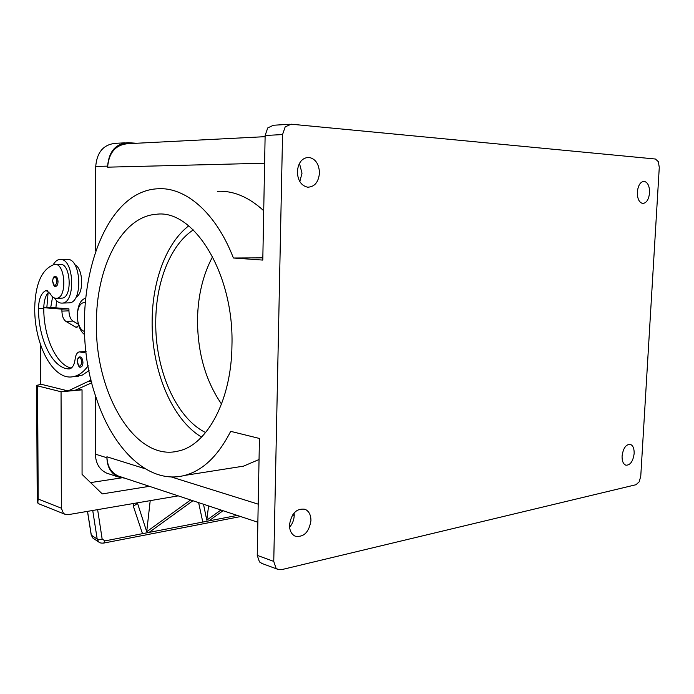 <?xml version="1.0" encoding="UTF-8"?>
<svg xmlns="http://www.w3.org/2000/svg" width="694" height="694" viewBox="0 0 694 694"><rect width="100%" height="100%" fill="white"/><g stroke="black" fill="none" stroke-linecap="round" stroke-linejoin="round"><path stroke-width="1.04" d="M124.859 478.201L118.188 476.952C111.005 473.551 107.24 467.149 106.902 457.762L106.911 456.791C107.249 466.195 111.014 472.597 118.214 475.997L120.487 476.752M95.442 395.502L95.373 454.145C95.72 463.41 99.468 469.734 106.616 473.108L108.871 473.855M265.117 136.666L128.069 143.693C115.725 144.647 108.906 152.472 107.613 167.167L107.622 166.135C108.897 151.448 115.707 143.632 128.043 142.669L136.458 143.268M125.05 142.825L115.993 143.302C103.736 144.257 96.978 151.969 95.72 166.447L95.616 250.725M649.558 192.785C648.786 199.551 646.496 203.116 642.696 203.472C639.096 202.509 637.318 198.701 637.335 192.056C638.116 185.298 640.389 181.724 644.153 181.342C647.797 182.296 649.601 186.113 649.558 192.785M634.151 453.546C633.058 461.354 630.308 465.24 625.91 465.214C623.238 464.139 621.963 461.085 622.076 456.053C623.177 448.246 625.91 444.342 630.273 444.342C632.98 445.409 634.273 448.48 634.151 453.546M289.58 527.24C292.486 523.892 294.03 519.919 294.23 515.33L294.117 512.927M310.947 520.561C309.047 532.298 303.781 537.503 295.158 536.176C291.437 534.293 289.545 530.572 289.485 525.011C291.376 513.326 296.581 508.086 305.1 509.283C308.951 511.148 310.903 514.905 310.947 520.561M299.808 181.559L302.003 173.24L299.452 163.342M319.474 172.988C318.537 182.201 314.608 186.938 307.676 187.198C301.222 185.706 297.778 180.518 297.336 171.652C298.255 162.517 302.107 157.764 308.908 157.373C315.544 158.805 319.067 164.01 319.474 172.988M289.493 124.261L273.384 125.258L267.737 127.939L265.134 135.486L282.553 134.575L285.173 126.898L291.142 124.191L655.414 159.021L658.346 161.659L659.274 167.419L640.762 476.214L639.191 481.792L636.034 484.707L281.582 569.653L277.687 569.297L275.969 568.039L273.757 561.394L257.24 555.374L259.461 561.932L262.106 563.519M259.044 459.515L243.499 466.151L233.991 467.652M265.134 135.486L262.792 260.077L233.392 258.003C215.903 212.511 185.229 186.643 157.573 188.785C95.85 191.778 65.991 313.488 96.284 398.07C112.975 449.643 149.037 484.941 184.673 475.416C202.822 470.584 218.15 455.897 230.677 431.338L259.443 438.461L257.24 555.374M231.952 345.456C231.484 400.447 207.029 445.123 178.479 451.005C135.339 462.265 95.156 393.472 96.423 323.812C95.928 267.979 121.285 216.571 156.115 214.307C193.539 208.642 234.13 273.488 231.952 345.456M188.707 225.845C166.135 243.16 152.281 281.27 152.133 321.122C151.492 369.807 171.722 419.514 201.59 437.073M193.288 229.905C170.351 244.895 155.881 282.284 155.751 321.652C155.048 369.382 175.877 417.979 205.624 432.562M212.633 256.65C202.952 274.763 197.911 295.748 197.512 319.613C197.53 352.561 205.537 380.711 221.533 404.073M85.466 298.273C80.886 299.643 78.196 304.657 77.398 313.315M77.832 321.391L78.092 322.753C79.394 328.505 81.58 332.461 84.659 334.621M85.093 302.523L84.815 302.48C80.565 302.601 78.058 306.601 77.312 314.469L77.867 321.582C79.185 327.169 81.406 330.474 84.521 331.498M86.073 351.528L83.774 352.673L79.333 351.867C77.086 352.448 75.689 354.834 75.152 359.015C74.397 364.784 72.506 368.072 69.478 368.87L68.654 368.913C52.536 368.427 38.309 338.924 38.508 308.57C38.725 299.279 41.041 293.345 45.457 290.795L46.194 290.586L50.011 293.423C51.929 296.876 54.141 298.498 56.648 298.299L56.769 298.281C67.5 297.613 65.305 262.479 54.635 264.44L54.245 264.501C41.918 268.977 35.403 283.473 34.7 307.989C34.388 345.23 53.291 380.798 73.017 376.703C78.604 375.706 83.653 372.053 88.164 365.747M61.211 298.16L62.087 298.125C72.861 297.457 70.675 262.445 59.97 264.397L55.399 264.44M68.411 302.879L69.391 302.844C82.838 302.48 81.354 259.33 67.847 259.374L60.76 259.409C74.232 259.374 75.75 302.723 62.356 303.087L60.89 303.07C58.496 302.688 56.335 300.988 54.41 297.978M53.238 264.735C55.06 261.491 57.238 259.712 59.771 259.417L60.786 259.409M55.494 276.42C57.012 276.88 57.854 278.641 58.018 281.686C57.906 284.436 57.177 285.997 55.815 286.37C54.47 287.116 53.395 285.373 52.597 281.148C53.048 277.643 53.924 276.065 55.225 276.412L55.494 276.42M80.816 367.039C79.411 367.976 78.222 366.137 77.26 361.522C77.581 358.382 78.431 356.846 79.801 356.924L80.296 356.942C81.901 357.566 82.777 359.431 82.942 362.537C82.846 365.131 82.135 366.632 80.816 367.039L80.573 367.057M103.501 543.116L240.653 516.544M92.727 510.472L97.195 539.091L98.886 542.109C99.702 542.934 101.315 543.255 103.727 543.072L104.95 540.895L102.148 538.986L97.628 509.639M93.386 538.405L99.268 542.361M93.031 538.162L91.235 534.935M39.098 503.922L37.754 503.011L38.17 499.047L37.467 502.413M178.202 495.863L68.324 514.644L64.75 514.176L63.397 513.248L61.341 508.181L38.17 499.047L37.606 385.89L36.643 385.37L41.345 384.303M90.558 482.599L121.346 477.906M37.606 385.89L61.055 391.763L82.039 389.855L82.066 474.384L102.27 493.911L149.392 486.321M203.498 504.243L206.786 520.179L220.926 510.012M192.906 500.73L149.097 532.393L142.487 533.669L133.378 506.299L137.525 503.28L146.72 531.691L190.59 499.966M223.043 510.715L208.868 520.89L202.787 522.062L198.623 502.621M237.27 515.425L104.95 540.895M202.787 522.07L208.868 520.899M149.097 532.402L142.487 533.677M133.378 506.299L133.682 503.471M137.525 503.28L137.568 502.812M146.72 531.691L150.208 500.652M206.786 520.179L208.582 505.926M82.039 389.855L78.153 388.918M40.59 344.961L40.773 384.164L64.672 390.071M61.055 391.763L61.341 508.181M91.14 380.043L68.116 390.93L75.108 390.288L91.808 382.741M78.457 324.28L72.939 321.079C70.458 319.275 69.122 315.865 68.94 310.843L68.94 308.873L50.723 307.442L52.605 296.841M68.116 390.93L64.091 390.123M75.377 376.504L82.308 375.09L89.066 370.553M71.248 368.089C56.11 364.792 43.618 336.79 43.765 308.379L43.765 307.694L61.905 309.142L61.913 311.12C62.096 316.16 63.423 319.596 65.904 321.4L75.559 327.065L76.713 327.316L78.76 325.356M85.978 351.606L79.819 351.832M50.723 307.442L43.774 307.303M68.94 308.873L61.905 309.142M48.094 292.721L46.88 307.19M43.765 307.694C43.991 300.372 45.709 295.097 48.927 291.862M55.893 307.85L56.596 300.745M76.002 297.188C84.139 293.623 83.245 268.058 74.848 264.787M233.392 258.003L262.835 257.847M217.378 191.318C233.314 190.503 248.764 196.983 263.72 210.75M282.553 134.575L273.757 561.394M95.373 454.145L106.902 457.762M95.72 166.447L107.622 166.135M54.783 277.227C53.507 277.34 52.813 278.65 52.701 281.165C54.106 286.7 55.511 286.865 56.899 281.651C56.761 279.092 56.058 277.617 54.783 277.227M79.576 357.792C78.24 357.783 77.502 359.041 77.372 361.574C78.847 367.326 80.322 367.638 81.797 362.502C81.666 359.9 80.92 358.33 79.576 357.792M87.539 511.365L91.304 535.135L97.195 539.091L99.45 539.594L102.148 538.986M91.4 381.119L89.266 381.301M68.94 310.843L61.913 311.12M72.939 321.079L65.904 321.4M77.537 326.969L75.559 327.065M81.172 352.196L85.596 351.91M68.654 368.913L69.652 368.835M38.508 308.57L43.765 308.379M45.457 290.795L47.374 290.743M294.23 515.434L292.599 514.922M258.203 504.156L171.21 476.925M145.28 468.806L106.911 456.791M264.614 163.22L107.613 167.167M106.616 473.108L118.188 476.952M184.673 475.416L243.499 466.151M77.867 321.582L78.092 322.753M56.648 298.299L61.974 298.134M36.643 385.37L37.233 501.51L38.56 503.705L64.75 514.176M92.883 538.05L91.226 535.039L87.479 511.374M69.391 302.844L62.356 303.087M73.017 376.703L78.353 376.261M257.864 522.244L118.214 475.997M277.687 569.297L261.17 563.172M308.908 157.373L307.138 157.434"/></g></svg>
